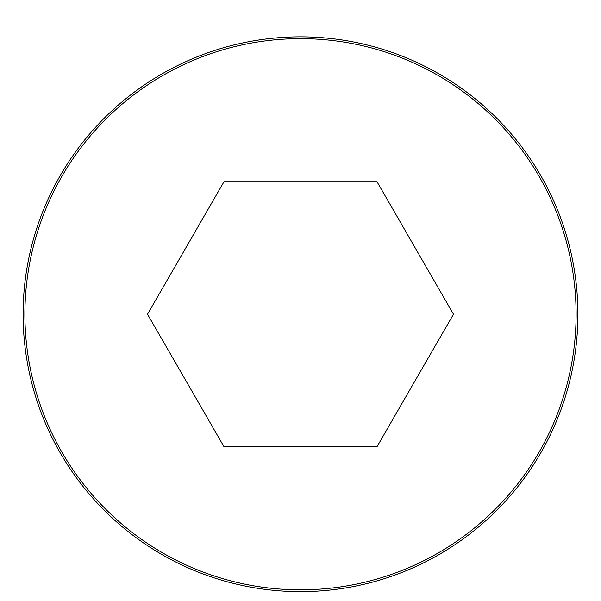 <?xml version="1.0" encoding="UTF-8"?>
<svg xmlns="http://www.w3.org/2000/svg" width="601" height="601" viewBox="0 0 601 601"><rect width="100%" height="100%" fill="white"/><g stroke="black" fill="none" stroke-linecap="round" stroke-linejoin="round"><path stroke-width="0.9" d="M300.5 36.834A277.407 277.407 0 0 0 60.258 452.936A277.407 277.407 0 0 0 540.742 452.936A277.407 277.407 0 0 0 300.5 36.834A277.407 277.407 0 0 0 60.258 452.936A277.407 277.407 0 0 0 540.742 452.936A277.407 277.407 0 0 0 300.5 36.834M453.5 314.233L377 181.735L224 181.735L147.5 314.233L224 446.738L377 446.738L453.5 314.233M300.5 38.637A275.596 275.596 0 0 0 61.828 452.035A275.596 275.596 0 0 0 539.172 452.035A275.596 275.596 0 0 0 300.5 38.637"/></g></svg>
